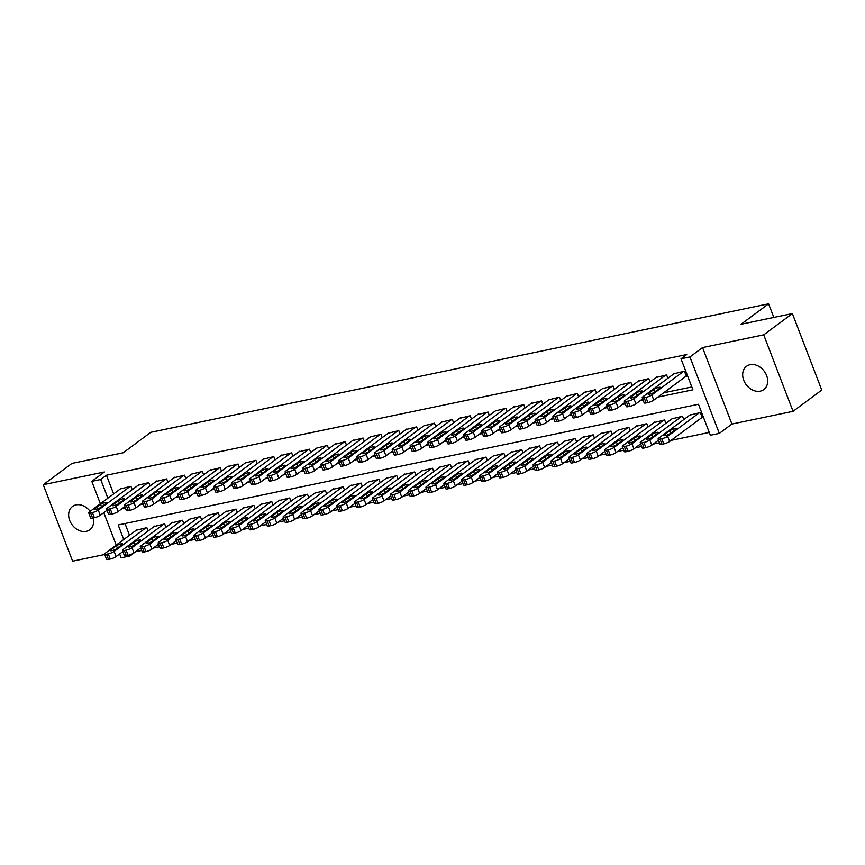 <?xml version="1.0" encoding="UTF-8"?>
<svg xmlns="http://www.w3.org/2000/svg" width="865" height="865" viewBox="0 0 865 865"><rect width="100%" height="100%" fill="white"/><g stroke="black" fill="none" stroke-linecap="round" stroke-linejoin="round"><path stroke-width="1.3" d="M90.133 511.356A14.5 11.256 -126.6 0 0 76.066 504.879A14.5 11.256 -126.6 0 0 72.498 506.468A14.5 11.256 -126.6 0 0 70.757 522.72A14.5 11.256 -126.6 0 0 86.219 531.337A14.5 11.256 -126.6 0 0 89.776 529.758A14.5 11.256 -126.6 0 0 93.247 517.93M760.249 391.153A14.5 11.256 -126.6 0 0 763.817 389.564A14.5 11.256 -126.6 0 0 765.568 373.312A14.5 11.256 -126.6 0 0 750.096 364.695A14.5 11.256 -126.6 0 0 746.538 366.273A14.5 11.256 -126.6 0 0 744.787 382.535A14.5 11.256 -126.6 0 0 760.249 391.153M135.751 551.556L130.064 555.957L121.132 557.817L119.662 553.968M773.829 317.444L768.596 303.82L150.802 432.316L123.273 452.752L71.936 463.424L43.25 484.703L72.606 561.18L104.687 554.497M768.596 303.82L741.056 324.256L792.394 313.573L821.75 390.05L793.064 411.329L763.709 334.852L702.553 347.579L689.935 356.942L719.291 433.408L710.36 435.268L698.466 404.269L118.17 524.958L123.749 539.522M702.553 347.579L731.909 424.045L793.064 411.329M731.909 424.045L719.291 433.408M135.805 551.708L141.698 550.475M153.31 548.064L159.56 546.767M171.162 544.355L177.412 543.047M189.013 540.636L195.263 539.338M206.876 536.927L213.125 535.619M224.727 533.208L230.977 531.91M242.578 529.499L248.839 528.201M260.441 525.779L266.69 524.482M278.292 522.071L284.542 520.773M296.154 518.351L302.404 517.054M314.006 514.643L320.255 513.345M331.857 510.923L338.107 509.626M349.72 507.214L355.969 505.917M367.571 503.506L373.821 502.197M385.422 499.786L391.672 498.489M403.285 496.078L409.534 494.769M421.136 492.358L427.386 491.061M438.988 488.649L445.237 487.341M456.85 484.93L463.099 483.632M474.701 481.221L480.951 479.924M492.553 477.502L498.802 476.204M510.415 473.793L516.664 472.495M528.266 470.073L534.516 468.776M546.129 466.365L552.378 465.067M563.98 462.645L570.23 461.348M581.831 458.937L588.081 457.639M599.694 455.228L605.943 453.92M617.545 451.508L623.795 450.211M635.397 447.8L641.646 446.491M653.259 444.08L659.508 442.783M671.11 440.371L709.278 432.435M792.394 313.573L763.709 334.852M132.226 489.655L130.95 486.314L120.376 488.92M150.088 485.946L148.802 482.605L138.227 485.2M167.94 482.227L166.653 478.896L156.089 481.491M185.791 478.518L184.515 475.177L173.941 477.772M203.653 474.799L202.367 471.468L191.803 474.063M221.505 471.09L220.229 467.749L209.654 470.355M239.356 467.37L238.08 464.04L227.506 466.635M257.219 463.662L255.932 460.321L245.368 462.926M275.07 459.953L273.794 456.612L263.219 459.207M292.921 456.233L291.646 452.892L281.071 455.498M310.784 452.525L309.497 449.184L298.933 451.779M328.635 448.805L327.359 445.464L316.785 448.07M346.497 445.097L345.211 441.756L334.636 444.351M364.349 441.377L363.062 438.036L352.498 440.642M382.2 437.668L380.924 434.327L370.35 436.922M400.062 433.949L398.776 430.619L388.201 433.214M417.914 430.24L416.627 426.899L406.063 429.494M435.765 426.521L434.489 423.19L423.915 425.785M453.628 422.812L452.341 419.471L441.777 422.077M471.479 419.103L470.203 415.762L459.629 418.357M489.331 415.384L488.055 412.043L477.48 414.649M507.193 411.675L505.906 408.334L495.342 410.929M525.044 407.956L523.768 404.615L513.194 407.22M542.896 404.247L541.62 400.906L531.045 403.501M560.758 400.527L559.471 397.186L548.907 399.792M578.609 396.819L577.333 393.478L566.759 396.073M596.472 393.099L595.185 389.769L584.61 392.364M614.323 389.391L613.036 386.05L602.473 388.644M632.174 385.671L630.899 382.341L620.324 384.936M650.037 381.962L648.75 378.621L638.175 381.227M667.888 378.243L666.601 374.913L656.038 377.508M701.418 417.882L702.315 417.698L700.326 412.529L689.762 415.135M124.992 523.541L129.49 535.262M683.75 419.579L682.474 416.249L671.9 418.844M665.899 423.299L664.623 419.957L654.048 422.553M648.047 427.007L646.76 423.677L636.197 426.272M630.185 430.727L628.909 427.386L618.334 429.981M612.334 434.435L611.058 431.094L600.483 433.7M594.482 438.155L593.195 434.814L582.632 437.409M576.62 441.864L575.344 438.523L564.769 441.128M558.768 445.583L557.482 442.242L546.918 444.837M540.917 449.292L539.63 445.951L529.056 448.557M523.055 453.011L521.779 449.67L511.204 452.265M505.203 456.72L503.917 453.379L493.353 455.985M487.352 460.429L486.065 457.098L475.49 459.693M469.49 464.148L468.214 460.807L457.639 463.413M451.638 467.857L450.351 464.527L439.788 467.122M433.776 471.576L432.5 468.235L421.925 470.83M415.924 475.285L414.649 471.955L404.074 474.55M398.073 479.005L396.786 475.664L386.223 478.259M380.211 482.713L378.935 479.372L368.36 481.978M362.359 486.433L361.083 483.092L350.509 485.687M344.508 490.141L343.221 486.8L332.657 489.406M326.646 493.861L325.37 490.52L314.795 493.115M308.794 497.57L307.507 494.229L296.944 496.834M290.943 501.289L289.656 497.948L279.081 500.543M273.081 504.998L271.805 501.657L261.23 504.263M255.229 508.707L253.942 505.376L243.379 507.971M237.378 512.426L236.091 509.085L225.516 511.691M219.515 516.135L218.24 512.804L207.665 515.399M201.664 519.854L200.377 516.513L189.813 519.108M183.812 523.563L182.526 520.233L171.951 522.828M165.95 527.282L164.674 523.941L154.1 526.536M148.099 530.991L146.812 527.65L136.248 530.256M657.865 397.089L692.908 389.801L681.004 358.791L686.745 354.542L106.449 475.231L113.629 493.926M663.606 392.829L691.816 386.958M685.556 376.545L686.442 376.361L684.464 371.193L673.889 373.799M100.383 503.754L91.787 481.351L104.406 471.987L43.25 484.703M91.787 481.351L100.708 479.491L107.887 498.186M106.449 475.231L100.708 479.491M681.004 358.791L689.935 356.942M116.245 545.091L103.789 512.631M129.663 554.898L130.064 555.957M122.214 508.49L125.339 507.842M140.065 504.782L143.19 504.133M157.917 501.073L161.052 500.413M175.779 497.353L178.904 496.705M193.63 493.645L196.755 492.985M211.482 489.925L214.617 489.276M229.344 486.217L232.469 485.568M247.195 482.497L250.32 481.848M265.047 478.788L268.182 478.14M282.909 475.069L286.034 474.42M300.761 471.36L303.885 470.711M318.612 467.641L321.748 466.992M336.474 463.932L339.599 463.283M354.326 460.223L357.45 459.564M372.188 456.504L375.313 455.855M390.039 452.795L393.164 452.136M407.891 449.076L411.026 448.427M425.753 445.367L428.878 444.718M443.604 441.647L446.729 440.999M461.456 437.939L464.592 437.29M479.318 434.219L482.443 433.57M497.17 430.511L500.294 429.862M515.021 426.791L518.157 426.142M532.883 423.082L536.008 422.434M550.735 419.363L553.86 418.714M568.586 415.654L571.722 415.005M586.448 411.945L589.573 411.286M604.3 408.226L607.425 407.577M622.151 404.517L625.287 403.858M640.014 400.798L643.138 400.149M683.566 371.377L651.788 394.959A4.53 0.962 -21 0 1 645.917 397.403L644.133 397.77A4.53 0.962 -21 0 1 642.198 397.695A4.53 0.962 -21 0 1 642.857 396.819L674.646 373.237M642.198 397.695L644.187 402.863A4.53 0.962 159 0 0 646.123 402.939L647.907 402.571A4.53 0.962 159 0 0 653.767 400.127L686.302 375.994M654.308 392.234A3.622 0.768 159 0 1 650.631 393.921A3.622 0.768 159 0 1 648.069 394.126A3.622 0.768 159 0 1 648.599 393.413L654.102 389.337A3.622 0.768 159 0 1 657.778 387.639A3.622 0.768 159 0 1 660.341 387.433A3.622 0.768 159 0 1 659.822 388.147L654.308 392.234M699.439 412.713L667.65 436.295A4.53 0.962 -21 0 1 661.79 438.739L660.006 439.106A4.53 0.962 -21 0 1 658.07 439.031A4.53 0.962 -21 0 1 658.73 438.155L690.508 414.573M702.175 417.33L669.64 441.464A4.53 0.962 159 0 1 663.769 443.907L661.985 444.275A4.53 0.962 159 0 1 660.049 444.199L658.07 439.031M670.18 433.56L675.684 429.483A3.622 0.768 -21 0 0 676.214 428.77A3.622 0.768 -21 0 0 673.651 428.975A3.622 0.768 -21 0 0 669.975 430.673L664.461 434.749A3.622 0.768 -21 0 0 663.931 435.463A3.622 0.768 -21 0 0 666.493 435.257A3.622 0.768 -21 0 0 670.18 433.56M665.715 375.096L633.926 398.668A4.53 0.962 -21 0 1 628.066 401.122L626.282 401.49A4.53 0.962 -21 0 1 624.346 401.414A4.53 0.962 -21 0 1 625.006 400.527L656.784 376.956M624.346 401.414L626.325 406.582A4.53 0.962 159 0 0 628.26 406.658L630.044 406.28A4.53 0.962 159 0 0 635.916 403.836L642.641 398.851M636.456 395.943A3.622 0.768 159 0 1 632.769 397.641A3.622 0.768 159 0 1 630.217 397.835A3.622 0.768 159 0 1 630.736 397.132L636.251 393.045A3.622 0.768 159 0 1 639.927 391.348A3.622 0.768 159 0 1 642.49 391.153A3.622 0.768 159 0 1 641.96 391.856L636.456 395.943M647.863 378.805L616.075 402.387A4.53 0.962 -21 0 1 610.214 404.831L608.419 405.198A4.53 0.962 -21 0 1 606.484 405.123A4.53 0.962 -21 0 1 607.144 404.247L638.932 380.665M606.484 405.123L608.473 410.291A4.53 0.962 159 0 0 610.409 410.367L612.193 409.999A4.53 0.962 159 0 0 618.053 407.556L624.79 402.56M618.594 399.652A3.622 0.768 159 0 1 614.918 401.349A3.622 0.768 159 0 1 612.355 401.555A3.622 0.768 159 0 1 612.885 400.841L618.389 396.754A3.622 0.768 159 0 1 622.076 395.067A3.622 0.768 159 0 1 624.638 394.862A3.622 0.768 159 0 1 624.108 395.575L618.594 399.652M630.001 382.525L598.223 406.096A4.53 0.962 -21 0 1 592.352 408.55L590.568 408.918A4.53 0.962 -21 0 1 588.633 408.842A4.53 0.962 -21 0 1 589.292 407.956L621.07 384.384M588.633 408.842L590.611 414A4.53 0.962 159 0 0 592.547 414.086L594.341 413.708A4.53 0.962 159 0 0 600.202 411.264L606.927 406.28M600.743 403.371A3.622 0.768 159 0 1 597.066 405.069A3.622 0.768 159 0 1 594.504 405.263A3.622 0.768 159 0 1 595.034 404.561L600.537 400.473A3.622 0.768 159 0 1 604.213 398.776A3.622 0.768 159 0 1 606.776 398.581A3.622 0.768 159 0 1 606.246 399.284L600.743 403.371M612.15 386.233L580.361 409.815A4.53 0.962 -21 0 1 574.501 412.259L572.716 412.627A4.53 0.962 -21 0 1 570.781 412.551A4.53 0.962 -21 0 1 571.441 411.675L603.219 388.093M570.781 412.551L572.76 417.719A4.53 0.962 159 0 0 574.695 417.795L576.479 417.427A4.53 0.962 159 0 0 582.35 414.984L589.076 409.988M582.891 407.08A3.622 0.768 159 0 1 579.204 408.777A3.622 0.768 159 0 1 576.652 408.972A3.622 0.768 159 0 1 577.171 408.269L582.686 404.182A3.622 0.768 159 0 1 586.362 402.495A3.622 0.768 159 0 1 588.924 402.29A3.622 0.768 159 0 1 588.395 402.993L582.891 407.08M681.577 416.433L649.799 440.004A4.53 0.962 -21 0 1 643.928 442.458L642.144 442.826A4.53 0.962 -21 0 1 640.208 442.75A4.53 0.962 -21 0 1 640.868 441.864L672.656 418.292M658.503 440.188L651.778 445.172A4.53 0.962 159 0 1 645.917 447.616L644.133 447.994A4.53 0.962 159 0 1 642.198 447.919L640.208 442.75M652.318 437.279L657.832 433.192A3.622 0.768 -21 0 0 658.351 432.489A3.622 0.768 -21 0 0 655.8 432.684A3.622 0.768 -21 0 0 652.113 434.381L646.609 438.469A3.622 0.768 -21 0 0 646.079 439.171A3.622 0.768 -21 0 0 648.642 438.977A3.622 0.768 -21 0 0 652.318 437.279M663.725 420.141L631.947 443.723A4.53 0.962 -21 0 1 626.076 446.167L624.292 446.535A4.53 0.962 -21 0 1 622.357 446.459A4.53 0.962 -21 0 1 623.016 445.583L654.794 422.001M640.651 443.896L633.926 448.892A4.53 0.962 159 0 1 628.055 451.335L626.271 451.703A4.53 0.962 159 0 1 624.335 451.627L622.357 446.459M634.467 440.988L639.97 436.911A3.622 0.768 -21 0 0 640.5 436.198A3.622 0.768 -21 0 0 637.938 436.403A3.622 0.768 -21 0 0 634.261 438.09L628.758 442.177A3.622 0.768 -21 0 0 628.228 442.891A3.622 0.768 -21 0 0 630.79 442.685A3.622 0.768 -21 0 0 634.467 440.988M645.874 423.861L614.085 447.432A4.53 0.962 -21 0 1 608.225 449.876L606.441 450.254A4.53 0.962 -21 0 1 604.505 450.178A4.53 0.962 -21 0 1 605.165 449.292L636.943 425.71M622.8 447.616L616.075 452.6A4.53 0.962 159 0 1 610.203 455.044L608.419 455.423A4.53 0.962 159 0 1 606.484 455.336L604.505 450.178M616.615 444.707L622.119 440.62A3.622 0.768 -21 0 0 622.649 439.917A3.622 0.768 -21 0 0 620.086 440.112A3.622 0.768 -21 0 0 616.41 441.81L610.895 445.897A3.622 0.768 -21 0 0 610.366 446.6A3.622 0.768 -21 0 0 612.928 446.394A3.622 0.768 -21 0 0 616.615 444.707M628.012 427.57L596.234 451.152A4.53 0.962 -21 0 1 590.363 453.595L588.578 453.963A4.53 0.962 -21 0 1 586.643 453.887A4.53 0.962 -21 0 1 587.303 453.011L619.091 429.429M604.938 451.325L598.212 456.32A4.53 0.962 159 0 1 592.352 458.764L590.568 459.131A4.53 0.962 159 0 1 588.633 459.055L586.643 453.887M598.753 448.416L604.267 444.329A3.622 0.768 -21 0 0 604.786 443.626A3.622 0.768 -21 0 0 602.235 443.832A3.622 0.768 -21 0 0 598.548 445.518L593.044 449.605A3.622 0.768 -21 0 0 592.514 450.308A3.622 0.768 -21 0 0 595.077 450.114A3.622 0.768 -21 0 0 598.753 448.416M594.287 389.953L562.51 413.524A4.53 0.962 -21 0 1 556.638 415.968L554.854 416.346A4.53 0.962 -21 0 1 552.919 416.27A4.53 0.962 -21 0 1 553.578 415.384L585.367 391.802M552.919 416.27L554.908 421.428A4.53 0.962 159 0 0 556.844 421.514L558.628 421.136A4.53 0.962 159 0 0 564.488 418.692L571.224 413.708M565.029 410.799A3.622 0.768 159 0 1 561.353 412.486A3.622 0.768 159 0 1 558.79 412.692A3.622 0.768 159 0 1 559.32 411.989L564.823 407.902A3.622 0.768 159 0 1 568.51 406.204A3.622 0.768 159 0 1 571.073 406.009A3.622 0.768 159 0 1 570.543 406.712L565.029 410.799M610.16 431.289L578.371 454.86A4.53 0.962 -21 0 1 572.511 457.304L570.727 457.682A4.53 0.962 -21 0 1 568.792 457.596A4.53 0.962 -21 0 1 569.451 456.72L601.229 433.138M587.086 455.044L580.361 460.029A4.53 0.962 159 0 1 574.49 462.472L572.706 462.851A4.53 0.962 159 0 1 570.77 462.764L568.792 457.596M580.902 452.136L586.405 448.048A3.622 0.768 -21 0 0 586.935 447.346A3.622 0.768 -21 0 0 584.372 447.54A3.622 0.768 -21 0 0 580.696 449.238L575.182 453.325A3.622 0.768 -21 0 0 574.663 454.028A3.622 0.768 -21 0 0 577.225 453.822A3.622 0.768 -21 0 0 580.902 452.136M576.436 393.661L544.658 417.244A4.53 0.962 -21 0 1 538.787 419.687L537.003 420.055A4.53 0.962 -21 0 1 535.067 419.979A4.53 0.962 -21 0 1 535.727 419.093L567.505 395.521M535.067 419.979L537.046 425.147A4.53 0.962 159 0 0 538.982 425.223L540.776 424.856A4.53 0.962 159 0 0 546.637 422.412L553.362 417.417M547.177 414.508A3.622 0.768 159 0 1 543.501 416.206A3.622 0.768 159 0 1 540.939 416.4A3.622 0.768 159 0 1 541.468 415.697L546.972 411.61A3.622 0.768 159 0 1 550.648 409.924A3.622 0.768 159 0 1 553.211 409.718A3.622 0.768 159 0 1 552.681 410.421L547.177 414.508M592.309 434.998L560.52 458.58A4.53 0.962 -21 0 1 554.66 461.023L552.865 461.391A4.53 0.962 -21 0 1 550.929 461.315A4.53 0.962 -21 0 1 551.589 460.429L583.378 436.857M569.235 458.753L562.51 463.748A4.53 0.962 159 0 1 556.638 466.192L554.854 466.559A4.53 0.962 159 0 1 552.919 466.484L550.929 461.315M563.05 455.844L568.554 451.757A3.622 0.768 -21 0 0 569.084 451.054A3.622 0.768 -21 0 0 566.521 451.26A3.622 0.768 -21 0 0 562.834 452.946L557.33 457.034A3.622 0.768 -21 0 0 556.801 457.736A3.622 0.768 -21 0 0 559.363 457.542A3.622 0.768 -21 0 0 563.05 455.844M558.585 397.381L526.796 420.952A4.53 0.962 -21 0 1 520.935 423.396L519.151 423.774A4.53 0.962 -21 0 1 517.216 423.688A4.53 0.962 -21 0 1 517.875 422.812L549.653 399.23M517.216 423.688L519.195 428.856A4.53 0.962 159 0 0 521.13 428.943L522.914 428.564A4.53 0.962 159 0 0 528.785 426.121L535.511 421.136M529.326 418.228A3.622 0.768 159 0 1 525.639 419.914A3.622 0.768 159 0 1 523.076 420.12A3.622 0.768 159 0 1 523.606 419.417L529.12 415.33A3.622 0.768 159 0 1 532.797 413.632A3.622 0.768 159 0 1 535.359 413.438A3.622 0.768 159 0 1 534.83 414.14L529.326 418.228M574.447 438.717L542.669 462.288A4.53 0.962 -21 0 1 536.797 464.732L535.013 465.111A4.53 0.962 -21 0 1 533.078 465.024A4.53 0.962 -21 0 1 533.737 464.148L565.526 440.566M551.373 462.472L544.647 467.457A4.53 0.962 159 0 1 538.787 469.9L537.003 470.279A4.53 0.962 159 0 1 535.067 470.192L533.078 465.024M545.188 459.564L550.702 455.477A3.622 0.768 -21 0 0 551.221 454.774A3.622 0.768 -21 0 0 548.659 454.968A3.622 0.768 -21 0 0 544.982 456.666L539.479 460.753A3.622 0.768 -21 0 0 538.949 461.456A3.622 0.768 -21 0 0 541.512 461.25A3.622 0.768 -21 0 0 545.188 459.564M540.722 401.09L508.944 424.672A4.53 0.962 -21 0 1 503.073 427.115L501.289 427.483A4.53 0.962 -21 0 1 499.354 427.407A4.53 0.962 -21 0 1 500.013 426.521L531.802 402.949M499.354 427.407L501.343 432.576A4.53 0.962 159 0 0 503.279 432.651L505.063 432.284A4.53 0.962 159 0 0 510.923 429.84L517.659 424.845M511.464 421.936A3.622 0.768 159 0 1 507.787 423.634A3.622 0.768 159 0 1 505.225 423.828A3.622 0.768 159 0 1 505.755 423.126L511.258 419.038A3.622 0.768 159 0 1 514.945 417.352A3.622 0.768 159 0 1 517.497 417.146A3.622 0.768 159 0 1 516.978 417.849L511.464 421.936M556.595 442.426L524.806 466.008A4.53 0.962 -21 0 1 518.946 468.452L517.162 468.819A4.53 0.962 -21 0 1 515.226 468.743A4.53 0.962 -21 0 1 515.886 467.857L547.664 444.286M533.521 466.181L526.796 471.176A4.53 0.962 159 0 1 520.925 473.62L519.141 473.988A4.53 0.962 159 0 1 517.205 473.912L515.226 468.743M527.336 463.272L532.84 459.185A3.622 0.768 -21 0 0 533.37 458.482A3.622 0.768 -21 0 0 530.807 458.688A3.622 0.768 -21 0 0 527.131 460.375L521.617 464.462A3.622 0.768 -21 0 0 521.098 465.165A3.622 0.768 -21 0 0 523.649 464.97A3.622 0.768 -21 0 0 527.336 463.272M522.871 404.809L491.093 428.38A4.53 0.962 -21 0 1 485.222 430.824L483.438 431.203A4.53 0.962 -21 0 1 481.502 431.116A4.53 0.962 -21 0 1 482.162 430.24L513.94 406.658M481.502 431.116L483.481 436.284A4.53 0.962 159 0 0 485.416 436.36L487.211 435.992A4.53 0.962 159 0 0 493.072 433.549L499.797 428.553M493.612 425.656A3.622 0.768 159 0 1 489.936 427.342A3.622 0.768 159 0 1 487.373 427.548A3.622 0.768 159 0 1 487.903 426.845L493.407 422.758A3.622 0.768 159 0 1 497.083 421.06A3.622 0.768 159 0 1 499.646 420.866A3.622 0.768 159 0 1 499.116 421.569L493.612 425.656M538.744 446.135L506.955 469.717A4.53 0.962 -21 0 1 501.095 472.16L499.3 472.539A4.53 0.962 -21 0 1 497.364 472.452A4.53 0.962 -21 0 1 498.024 471.576L529.812 447.994M515.67 469.89L508.944 474.885A4.53 0.962 159 0 1 503.073 477.329L501.289 477.696A4.53 0.962 159 0 1 499.354 477.621L497.364 472.452M509.474 466.992L514.989 462.905A3.622 0.768 -21 0 0 515.518 462.202A3.622 0.768 -21 0 0 512.956 462.397A3.622 0.768 -21 0 0 509.269 464.094L503.765 468.181A3.622 0.768 -21 0 0 503.235 468.884A3.622 0.768 -21 0 0 505.798 468.679A3.622 0.768 -21 0 0 509.474 466.992M505.019 408.518L473.231 432.1A4.53 0.962 -21 0 1 467.37 434.544L465.586 434.911A4.53 0.962 -21 0 1 463.651 434.836A4.53 0.962 -21 0 1 464.31 433.949L496.088 410.378M463.651 434.836L465.63 440.004A4.53 0.962 159 0 0 467.565 440.08L469.349 439.712A4.53 0.962 159 0 0 475.22 437.257L481.946 432.273M475.761 429.364A3.622 0.768 159 0 1 472.074 431.062A3.622 0.768 159 0 1 469.511 431.257A3.622 0.768 159 0 1 470.041 430.554L475.555 426.467A3.622 0.768 159 0 1 479.232 424.78A3.622 0.768 159 0 1 481.794 424.574A3.622 0.768 159 0 1 481.264 425.277L475.761 429.364M520.881 449.854L489.103 473.436A4.53 0.962 -21 0 1 483.232 475.88L481.448 476.247A4.53 0.962 -21 0 1 479.513 476.172A4.53 0.962 -21 0 1 480.172 475.285L511.95 451.714M497.808 473.609L491.082 478.594A4.53 0.962 159 0 1 485.222 481.048L483.438 481.416A4.53 0.962 159 0 1 481.491 481.34L479.513 476.172M491.623 470.701L497.126 466.613A3.622 0.768 -21 0 0 497.656 465.911A3.622 0.768 -21 0 0 495.094 466.105A3.622 0.768 -21 0 0 491.417 467.803L485.914 471.89A3.622 0.768 -21 0 0 485.384 472.593A3.622 0.768 -21 0 0 487.947 472.398A3.622 0.768 -21 0 0 491.623 470.701M487.157 412.227L455.379 435.809A4.53 0.962 -21 0 1 449.508 438.252L447.724 438.631A4.53 0.962 -21 0 1 445.789 438.544A4.53 0.962 -21 0 1 446.448 437.668L478.237 414.086M445.789 438.544L447.778 443.713A4.53 0.962 159 0 0 449.714 443.788L451.498 443.421A4.53 0.962 159 0 0 457.358 440.977L464.083 435.982M457.899 433.084A3.622 0.768 159 0 1 454.222 434.771A3.622 0.768 159 0 1 451.66 434.976A3.622 0.768 159 0 1 452.19 434.262L457.693 430.186A3.622 0.768 159 0 1 461.38 428.489A3.622 0.768 159 0 1 463.932 428.283A3.622 0.768 159 0 1 463.413 428.997L457.899 433.084M503.03 453.563L471.241 477.145A4.53 0.962 -21 0 1 465.381 479.588L463.597 479.956A4.53 0.962 -21 0 1 461.661 479.88A4.53 0.962 -21 0 1 462.321 479.005L494.099 455.423M479.956 477.318L473.231 482.313A4.53 0.962 159 0 1 467.36 484.757L465.575 485.124A4.53 0.962 159 0 1 463.64 485.049L461.661 479.88M473.771 474.42L479.275 470.333A3.622 0.768 -21 0 0 479.805 469.619A3.622 0.768 -21 0 0 477.242 469.825A3.622 0.768 -21 0 0 473.566 471.522L468.052 475.599A3.622 0.768 -21 0 0 467.532 476.312A3.622 0.768 -21 0 0 470.084 476.107A3.622 0.768 -21 0 0 473.771 474.42M469.306 415.946L437.528 439.528A4.53 0.962 -21 0 1 431.657 441.972L429.873 442.339A4.53 0.962 -21 0 1 427.937 442.264A4.53 0.962 -21 0 1 428.597 441.377L460.375 417.806M427.937 442.264L429.916 447.432A4.53 0.962 159 0 0 431.851 447.508L433.635 447.14A4.53 0.962 159 0 0 439.507 444.686L446.232 439.701M440.047 436.793A3.622 0.768 159 0 1 436.371 438.49A3.622 0.768 159 0 1 433.808 438.685A3.622 0.768 159 0 1 434.327 437.982L439.842 433.895A3.622 0.768 159 0 1 443.518 432.197A3.622 0.768 159 0 1 446.081 432.003A3.622 0.768 159 0 1 445.551 432.705L440.047 436.793M485.168 457.282L453.39 480.854A4.53 0.962 -21 0 1 447.519 483.308L445.735 483.676A4.53 0.962 -21 0 1 443.799 483.6A4.53 0.962 -21 0 1 444.459 482.713L476.247 459.142M462.105 481.037L455.368 486.022A4.53 0.962 159 0 1 449.508 488.466L447.724 488.844A4.53 0.962 159 0 1 445.789 488.768L443.799 483.6M455.909 478.129L461.423 474.042A3.622 0.768 -21 0 0 461.953 473.339A3.622 0.768 -21 0 0 459.391 473.533A3.622 0.768 -21 0 0 455.704 475.231L450.2 479.318A3.622 0.768 -21 0 0 449.67 480.021A3.622 0.768 -21 0 0 452.233 479.826A3.622 0.768 -21 0 0 455.909 478.129M451.454 419.655L419.666 443.237A4.53 0.962 -21 0 1 413.805 445.68L412.021 446.048A4.53 0.962 -21 0 1 410.075 445.972A4.53 0.962 -21 0 1 410.734 445.097L442.523 421.514M410.075 445.972L412.064 451.141A4.53 0.962 159 0 0 414 451.216L415.784 450.849A4.53 0.962 159 0 0 421.655 448.405L428.38 443.41M422.196 440.501A3.622 0.768 159 0 1 418.509 442.199A3.622 0.768 159 0 1 415.946 442.404A3.622 0.768 159 0 1 416.476 441.691L421.979 437.614A3.622 0.768 159 0 1 425.667 435.917A3.622 0.768 159 0 1 428.229 435.711A3.622 0.768 159 0 1 427.699 436.425L422.196 440.501M467.316 460.991L435.538 484.573A4.53 0.962 -21 0 1 429.667 487.017L427.883 487.384A4.53 0.962 -21 0 1 425.948 487.309A4.53 0.962 -21 0 1 426.607 486.433L458.385 462.851M444.242 484.746L437.517 489.741A4.53 0.962 159 0 1 431.657 492.185L429.862 492.553A4.53 0.962 159 0 1 427.926 492.477L425.948 487.309M438.058 481.837L443.561 477.761A3.622 0.768 -21 0 0 444.091 477.048A3.622 0.768 -21 0 0 441.528 477.253A3.622 0.768 -21 0 0 437.852 478.94L432.349 483.027A3.622 0.768 -21 0 0 431.819 483.74A3.622 0.768 -21 0 0 434.381 483.535A3.622 0.768 -21 0 0 438.058 481.837M433.592 423.374L401.814 446.946A4.53 0.962 -21 0 1 395.943 449.4L394.159 449.768A4.53 0.962 -21 0 1 392.223 449.692A4.53 0.962 -21 0 1 392.883 448.805L424.672 425.234M392.223 449.692L394.213 454.86A4.53 0.962 159 0 0 396.148 454.936L397.932 454.558A4.53 0.962 159 0 0 403.793 452.114L410.518 447.129M404.333 444.221A3.622 0.768 159 0 1 400.657 445.918A3.622 0.768 159 0 1 398.095 446.113A3.622 0.768 159 0 1 398.624 445.41L404.128 441.323A3.622 0.768 159 0 1 407.804 439.625A3.622 0.768 159 0 1 410.367 439.431A3.622 0.768 159 0 1 409.848 440.134L404.333 444.221M449.465 464.71L417.676 488.282A4.53 0.962 -21 0 1 411.816 490.736L410.032 491.104A4.53 0.962 -21 0 1 408.096 491.028A4.53 0.962 -21 0 1 408.756 490.141L440.534 466.57M426.391 488.466L419.666 493.45A4.53 0.962 159 0 1 413.794 495.894L412.01 496.272A4.53 0.962 159 0 1 410.075 496.196L408.096 491.028M420.206 485.557L425.71 481.47A3.622 0.768 -21 0 0 426.24 480.767A3.622 0.768 -21 0 0 423.677 480.962A3.622 0.768 -21 0 0 420.001 482.659L414.486 486.746A3.622 0.768 -21 0 0 413.957 487.449A3.622 0.768 -21 0 0 416.519 487.255A3.622 0.768 -21 0 0 420.206 485.557M415.741 427.083L383.952 450.665A4.53 0.962 -21 0 1 378.091 453.109L376.307 453.476A4.53 0.962 -21 0 1 374.372 453.401A4.53 0.962 -21 0 1 375.032 452.525L406.81 428.943M374.372 453.401L376.351 458.569A4.53 0.962 159 0 0 378.286 458.645L380.07 458.277A4.53 0.962 159 0 0 385.941 455.833L392.667 450.838M386.482 447.929A3.622 0.768 159 0 1 382.806 449.627A3.622 0.768 159 0 1 380.243 449.832A3.622 0.768 159 0 1 380.762 449.119L386.277 445.032A3.622 0.768 159 0 1 389.953 443.345A3.622 0.768 159 0 1 392.515 443.139A3.622 0.768 159 0 1 391.986 443.853L386.482 447.929M431.603 468.419L399.825 492.001A4.53 0.962 -21 0 1 393.953 494.445L392.169 494.812A4.53 0.962 -21 0 1 390.234 494.737A4.53 0.962 -21 0 1 390.894 493.861L422.682 470.279M408.539 492.174L401.803 497.17A4.53 0.962 159 0 1 395.943 499.613L394.159 499.981A4.53 0.962 159 0 1 392.223 499.905L390.234 494.737M402.344 489.266L407.858 485.189A3.622 0.768 -21 0 0 408.388 484.476A3.622 0.768 -21 0 0 405.826 484.681A3.622 0.768 -21 0 0 402.139 486.368L396.635 490.455A3.622 0.768 -21 0 0 396.105 491.158A3.622 0.768 -21 0 0 398.668 490.963A3.622 0.768 -21 0 0 402.344 489.266M397.889 430.802L366.1 454.374A4.53 0.962 -21 0 1 360.24 456.817L358.445 457.196A4.53 0.962 -21 0 1 356.51 457.12A4.53 0.962 -21 0 1 357.169 456.233L388.958 432.651M356.51 457.12L358.499 462.278A4.53 0.962 159 0 0 360.435 462.364L362.219 461.986A4.53 0.962 159 0 0 368.09 459.542L374.815 454.558M368.62 451.649A3.622 0.768 159 0 1 364.943 453.346A3.622 0.768 159 0 1 362.381 453.541A3.622 0.768 159 0 1 362.911 452.838L368.414 448.751A3.622 0.768 159 0 1 372.101 447.054A3.622 0.768 159 0 1 374.664 446.859A3.622 0.768 159 0 1 374.134 447.562L368.62 451.649M413.751 472.139L381.973 495.71A4.53 0.962 -21 0 1 376.102 498.154L374.318 498.532A4.53 0.962 -21 0 1 372.382 498.456A4.53 0.962 -21 0 1 373.042 497.57L404.82 473.988M390.677 495.894L383.952 500.878A4.53 0.962 159 0 1 378.091 503.322L376.297 503.7A4.53 0.962 159 0 1 374.361 503.614L372.382 498.456M384.493 492.985L389.996 488.898A3.622 0.768 -21 0 0 390.526 488.195A3.622 0.768 -21 0 0 387.963 488.39A3.622 0.768 -21 0 0 384.287 490.087L378.784 494.175A3.622 0.768 -21 0 0 378.254 494.877A3.622 0.768 -21 0 0 380.816 494.672A3.622 0.768 -21 0 0 384.493 492.985M380.027 434.511L348.249 458.093A4.53 0.962 -21 0 1 342.378 460.537L340.594 460.904A4.53 0.962 -21 0 1 338.658 460.829A4.53 0.962 -21 0 1 339.318 459.953L371.096 436.371M338.658 460.829L340.637 465.997A4.53 0.962 159 0 0 342.583 466.073L344.367 465.705A4.53 0.962 159 0 0 350.228 463.262L356.953 458.266M350.768 455.358A3.622 0.768 159 0 1 347.092 457.055A3.622 0.768 159 0 1 344.529 457.25A3.622 0.768 159 0 1 345.059 456.547L350.563 452.46A3.622 0.768 159 0 1 354.239 450.773A3.622 0.768 159 0 1 356.802 450.568A3.622 0.768 159 0 1 356.272 451.271L350.768 455.358M395.9 475.847L364.111 499.429A4.53 0.962 -21 0 1 358.251 501.873L356.466 502.241A4.53 0.962 -21 0 1 354.531 502.165A4.53 0.962 -21 0 1 355.191 501.289L386.969 477.707M372.826 499.602L366.1 504.598A4.53 0.962 159 0 1 360.229 507.041L358.445 507.409A4.53 0.962 159 0 1 356.51 507.333L354.531 502.165M366.641 496.694L372.145 492.607A3.622 0.768 -21 0 0 372.674 491.904A3.622 0.768 -21 0 0 370.112 492.109A3.622 0.768 -21 0 0 366.436 493.796L360.921 497.883A3.622 0.768 -21 0 0 360.391 498.586A3.622 0.768 -21 0 0 362.954 498.391A3.622 0.768 -21 0 0 366.641 496.694M362.175 438.231L330.387 461.802A4.53 0.962 -21 0 1 324.526 464.246L322.742 464.624A4.53 0.962 -21 0 1 320.807 464.548A4.53 0.962 -21 0 1 321.466 463.662L353.244 440.08M320.807 464.548L322.786 469.706A4.53 0.962 159 0 0 324.721 469.792L326.505 469.414A4.53 0.962 159 0 0 332.376 466.97L339.102 461.986M332.917 459.077A3.622 0.768 159 0 1 329.23 460.764A3.622 0.768 159 0 1 326.678 460.969A3.622 0.768 159 0 1 327.197 460.267L332.711 456.179A3.622 0.768 159 0 1 336.388 454.482A3.622 0.768 159 0 1 338.95 454.287A3.622 0.768 159 0 1 338.42 454.99L332.917 459.077M378.037 479.567L346.26 503.138A4.53 0.962 -21 0 1 340.388 505.582L338.604 505.96A4.53 0.962 -21 0 1 336.669 505.874A4.53 0.962 -21 0 1 337.328 504.998L369.117 481.416M354.964 503.322L348.238 508.306A4.53 0.962 159 0 1 342.378 510.75L340.594 511.129A4.53 0.962 159 0 1 338.658 511.042L336.669 505.874M348.779 500.413L354.293 496.326A3.622 0.768 -21 0 0 354.812 495.623A3.622 0.768 -21 0 0 352.26 495.818A3.622 0.768 -21 0 0 348.573 497.516L343.07 501.603A3.622 0.768 -21 0 0 342.54 502.305A3.622 0.768 -21 0 0 345.103 502.1A3.622 0.768 -21 0 0 348.779 500.413M344.313 441.939L312.535 465.521A4.53 0.962 -21 0 1 306.675 467.965L304.88 468.333A4.53 0.962 -21 0 1 302.945 468.257A4.53 0.962 -21 0 1 303.604 467.37L335.393 443.799M302.945 468.257L304.934 473.425A4.53 0.962 159 0 0 306.87 473.501L308.654 473.133A4.53 0.962 159 0 0 314.514 470.69L321.25 465.694M315.055 462.786A3.622 0.768 159 0 1 311.378 464.483A3.622 0.768 159 0 1 308.816 464.678A3.622 0.768 159 0 1 309.346 463.975L314.849 459.888A3.622 0.768 159 0 1 318.536 458.201A3.622 0.768 159 0 1 321.099 457.996A3.622 0.768 159 0 1 320.569 458.699L315.055 462.786M360.186 483.276L328.408 506.858A4.53 0.962 -21 0 1 322.537 509.301L320.753 509.669A4.53 0.962 -21 0 1 318.817 509.593A4.53 0.962 -21 0 1 319.477 508.707L351.255 485.135M337.112 507.031L330.387 512.026A4.53 0.962 159 0 1 324.516 514.47L322.732 514.837A4.53 0.962 159 0 1 320.796 514.761L318.817 509.593M330.927 504.122L336.431 500.035A3.622 0.768 -21 0 0 336.961 499.332A3.622 0.768 -21 0 0 334.398 499.538A3.622 0.768 -21 0 0 330.722 501.224L325.208 505.311A3.622 0.768 -21 0 0 324.689 506.014A3.622 0.768 -21 0 0 327.251 505.82A3.622 0.768 -21 0 0 330.927 504.122M326.462 445.659L294.684 469.23A4.53 0.962 -21 0 1 288.813 471.674L287.029 472.052A4.53 0.962 -21 0 1 285.093 471.966A4.53 0.962 -21 0 1 285.753 471.09L317.531 447.508M285.093 471.966L287.072 477.134A4.53 0.962 159 0 0 289.007 477.221L290.802 476.842A4.53 0.962 159 0 0 296.663 474.398L303.388 469.414M297.203 466.505A3.622 0.768 159 0 1 293.527 468.192A3.622 0.768 159 0 1 290.964 468.397A3.622 0.768 159 0 1 291.494 467.695L296.998 463.608A3.622 0.768 159 0 1 300.674 461.91A3.622 0.768 159 0 1 303.237 461.715A3.622 0.768 159 0 1 302.707 462.418L297.203 466.505M342.335 486.995L310.546 510.566A4.53 0.962 -21 0 1 304.685 513.01L302.901 513.388A4.53 0.962 -21 0 1 300.955 513.302A4.53 0.962 -21 0 1 301.615 512.426L333.403 488.844M319.261 510.739L312.535 515.735A4.53 0.962 159 0 1 306.664 518.178L304.88 518.557A4.53 0.962 159 0 1 302.945 518.47L300.955 513.302M313.076 507.842L318.579 503.754A3.622 0.768 -21 0 0 319.109 503.052A3.622 0.768 -21 0 0 316.547 503.246A3.622 0.768 -21 0 0 312.86 504.944L307.356 509.031A3.622 0.768 -21 0 0 306.826 509.734A3.622 0.768 -21 0 0 309.389 509.528A3.622 0.768 -21 0 0 313.076 507.842M308.61 449.368L276.822 472.95A4.53 0.962 -21 0 1 270.961 475.393L269.177 475.761A4.53 0.962 -21 0 1 267.242 475.685A4.53 0.962 -21 0 1 267.901 474.799L299.679 451.227M267.242 475.685L269.22 480.854A4.53 0.962 159 0 0 271.156 480.929L272.94 480.562A4.53 0.962 159 0 0 278.811 478.118L285.536 473.123M279.352 470.214A3.622 0.768 159 0 1 275.665 471.912A3.622 0.768 159 0 1 273.102 472.106A3.622 0.768 159 0 1 273.632 471.403L279.146 467.316A3.622 0.768 159 0 1 282.823 465.63A3.622 0.768 159 0 1 285.385 465.424A3.622 0.768 159 0 1 284.855 466.127L279.352 470.214M324.472 490.704L292.694 514.286A4.53 0.962 -21 0 1 286.823 516.729L285.039 517.097A4.53 0.962 -21 0 1 283.104 517.021A4.53 0.962 -21 0 1 283.763 516.135L315.552 492.563M301.398 514.459L294.673 519.443A4.53 0.962 159 0 1 288.813 521.898L287.029 522.265A4.53 0.962 159 0 1 285.093 522.19L283.104 517.021M295.214 511.55L300.728 507.463A3.622 0.768 -21 0 0 301.247 506.76A3.622 0.768 -21 0 0 298.685 506.966A3.622 0.768 -21 0 0 295.008 508.652L289.505 512.74A3.622 0.768 -21 0 0 288.975 513.442A3.622 0.768 -21 0 0 291.537 513.248A3.622 0.768 -21 0 0 295.214 511.55M290.748 453.087L258.97 476.658A4.53 0.962 -21 0 1 253.099 479.102L251.315 479.48A4.53 0.962 -21 0 1 249.38 479.394A4.53 0.962 -21 0 1 250.039 478.518L281.828 454.936M249.38 479.394L251.369 484.562A4.53 0.962 159 0 0 253.304 484.638L255.089 484.27A4.53 0.962 159 0 0 260.949 481.827L267.685 476.831M261.49 473.934A3.622 0.768 159 0 1 257.813 475.62A3.622 0.768 159 0 1 255.251 475.826A3.622 0.768 159 0 1 255.781 475.123L261.284 471.036A3.622 0.768 159 0 1 264.971 469.338A3.622 0.768 159 0 1 267.534 469.144A3.622 0.768 159 0 1 267.004 469.846L261.49 473.934M306.621 494.412L274.832 517.994A4.53 0.962 -21 0 1 268.972 520.438L267.188 520.817A4.53 0.962 -21 0 1 265.252 520.73A4.53 0.962 -21 0 1 265.912 519.854L297.69 496.272M283.547 518.167L276.822 523.163A4.53 0.962 159 0 1 270.95 525.606L269.166 525.974A4.53 0.962 159 0 1 267.231 525.898L265.252 520.73M277.362 515.27L282.866 511.183A3.622 0.768 -21 0 0 283.396 510.48A3.622 0.768 -21 0 0 280.833 510.674A3.622 0.768 -21 0 0 277.157 512.372L271.642 516.448A3.622 0.768 -21 0 0 271.123 517.162A3.622 0.768 -21 0 0 273.686 516.956A3.622 0.768 -21 0 0 277.362 515.27M272.897 456.796L241.119 480.378A4.53 0.962 -21 0 1 235.248 482.821L233.463 483.189A4.53 0.962 -21 0 1 231.528 483.113A4.53 0.962 -21 0 1 232.188 482.227L263.966 458.655M231.528 483.113L233.507 488.282A4.53 0.962 159 0 0 235.442 488.357L237.237 487.99A4.53 0.962 159 0 0 243.097 485.535L249.823 480.551M243.638 477.642A3.622 0.768 159 0 1 239.962 479.34A3.622 0.768 159 0 1 237.399 479.534A3.622 0.768 159 0 1 237.929 478.832L243.433 474.744A3.622 0.768 159 0 1 247.109 473.047A3.622 0.768 159 0 1 249.671 472.852A3.622 0.768 159 0 1 249.142 473.555L243.638 477.642M288.769 498.132L256.981 521.714A4.53 0.962 -21 0 1 251.12 524.158L249.325 524.525A4.53 0.962 -21 0 1 247.39 524.45A4.53 0.962 -21 0 1 248.05 523.563L279.838 499.992M265.696 521.887L258.97 526.871A4.53 0.962 159 0 1 253.099 529.326L251.315 529.694A4.53 0.962 159 0 1 249.38 529.618L247.39 524.45M259.5 518.978L265.014 514.891A3.622 0.768 -21 0 0 265.544 514.188A3.622 0.768 -21 0 0 262.982 514.383A3.622 0.768 -21 0 0 259.295 516.081L253.791 520.168A3.622 0.768 -21 0 0 253.261 520.871A3.622 0.768 -21 0 0 255.824 520.676A3.622 0.768 -21 0 0 259.5 518.978M255.045 460.504L223.256 484.086A4.53 0.962 -21 0 1 217.396 486.53L215.612 486.909A4.53 0.962 -21 0 1 213.677 486.822A4.53 0.962 -21 0 1 214.336 485.946L246.114 462.364M213.677 486.822L215.655 491.99A4.53 0.962 159 0 0 217.591 492.066L219.375 491.698A4.53 0.962 159 0 0 225.246 489.255L231.971 484.259M225.787 481.362A3.622 0.768 159 0 1 222.1 483.048A3.622 0.768 159 0 1 219.537 483.254A3.622 0.768 159 0 1 220.067 482.54L225.581 478.464A3.622 0.768 159 0 1 229.257 476.766A3.622 0.768 159 0 1 231.82 476.561A3.622 0.768 159 0 1 231.29 477.275L225.787 481.362M270.907 501.841L239.129 525.423A4.53 0.962 -21 0 1 233.258 527.866L231.474 528.234A4.53 0.962 -21 0 1 229.539 528.158A4.53 0.962 -21 0 1 230.198 527.282L261.987 503.7M247.833 525.596L241.108 530.591A4.53 0.962 159 0 1 235.248 533.035L233.463 533.402A4.53 0.962 159 0 1 231.517 533.327L229.539 528.158M241.649 522.698L247.152 518.611A3.622 0.768 -21 0 0 247.682 517.897A3.622 0.768 -21 0 0 245.119 518.103A3.622 0.768 -21 0 0 241.443 519.8L235.94 523.876A3.622 0.768 -21 0 0 235.41 524.59A3.622 0.768 -21 0 0 237.972 524.385A3.622 0.768 -21 0 0 241.649 522.698M237.183 464.224L205.405 487.795A4.53 0.962 -21 0 1 199.534 490.25L197.75 490.617A4.53 0.962 -21 0 1 195.814 490.542A4.53 0.962 -21 0 1 196.474 489.655L228.263 466.084M195.814 490.542L197.804 495.71A4.53 0.962 159 0 0 199.739 495.786L201.523 495.407A4.53 0.962 159 0 0 207.384 492.964L214.109 487.979M207.924 485.07A3.622 0.768 159 0 1 204.248 486.768A3.622 0.768 159 0 1 201.686 486.963A3.622 0.768 159 0 1 202.215 486.26L207.719 482.173A3.622 0.768 159 0 1 211.406 480.475A3.622 0.768 159 0 1 213.958 480.28A3.622 0.768 159 0 1 213.439 480.983L207.924 485.07M253.056 505.56L221.267 529.131A4.53 0.962 -21 0 1 215.407 531.586L213.623 531.953A4.53 0.962 -21 0 1 211.687 531.878A4.53 0.962 -21 0 1 212.347 530.991L244.125 507.42M229.982 529.315L223.256 534.3A4.53 0.962 159 0 1 217.385 536.743L215.601 537.122A4.53 0.962 159 0 1 213.666 537.046L211.687 531.878M223.797 526.407L229.301 522.319A3.622 0.768 -21 0 0 229.831 521.617A3.622 0.768 -21 0 0 227.268 521.811A3.622 0.768 -21 0 0 223.592 523.509L218.077 527.596A3.622 0.768 -21 0 0 217.558 528.299A3.622 0.768 -21 0 0 220.11 528.104A3.622 0.768 -21 0 0 223.797 526.407M219.332 467.933L187.554 491.515A4.53 0.962 -21 0 1 181.682 493.958L179.898 494.326A4.53 0.962 -21 0 1 177.963 494.25A4.53 0.962 -21 0 1 178.623 493.374L210.4 469.792M177.963 494.25L179.942 499.419A4.53 0.962 159 0 0 181.877 499.494L183.661 499.127A4.53 0.962 159 0 0 189.532 496.683L196.258 491.688M190.073 488.779A3.622 0.768 159 0 1 186.397 490.477A3.622 0.768 159 0 1 183.834 490.682A3.622 0.768 159 0 1 184.353 489.968L189.868 485.881A3.622 0.768 159 0 1 193.544 484.195A3.622 0.768 159 0 1 196.106 483.989A3.622 0.768 159 0 1 195.577 484.703L190.073 488.779M235.194 509.269L203.416 532.851A4.53 0.962 -21 0 1 197.555 535.294L195.76 535.662A4.53 0.962 -21 0 1 193.825 535.586A4.53 0.962 -21 0 1 194.484 534.711L226.273 511.129M212.13 533.024L205.394 538.019A4.53 0.962 159 0 1 199.534 540.463L197.75 540.83A4.53 0.962 159 0 1 195.814 540.755L193.825 535.586M205.935 530.115L211.449 526.039A3.622 0.768 -21 0 0 211.979 525.325A3.622 0.768 -21 0 0 209.417 525.531A3.622 0.768 -21 0 0 205.729 527.218L200.226 531.305A3.622 0.768 -21 0 0 199.696 532.018A3.622 0.768 -21 0 0 202.259 531.813A3.622 0.768 -21 0 0 205.935 530.115M201.48 471.652L169.691 495.223A4.53 0.962 -21 0 1 163.831 497.678L162.047 498.045A4.53 0.962 -21 0 1 160.101 497.97A4.53 0.962 -21 0 1 160.76 497.083L192.549 473.512M160.101 497.97L162.09 503.138A4.53 0.962 159 0 0 164.026 503.214L165.81 502.835A4.53 0.962 159 0 0 171.681 500.392L178.406 495.407M172.222 492.499A3.622 0.768 159 0 1 168.534 494.196A3.622 0.768 159 0 1 165.972 494.391A3.622 0.768 159 0 1 166.502 493.688L172.005 489.601A3.622 0.768 159 0 1 175.692 487.903A3.622 0.768 159 0 1 178.255 487.709A3.622 0.768 159 0 1 177.725 488.411L172.222 492.499M217.342 512.988L185.564 536.56A4.53 0.962 -21 0 1 179.693 539.014L177.909 539.382A4.53 0.962 -21 0 1 175.973 539.306A4.53 0.962 -21 0 1 176.633 538.419L208.411 514.837M194.268 536.743L187.543 541.728A4.53 0.962 159 0 1 181.682 544.172L179.888 544.55A4.53 0.962 159 0 1 177.952 544.463L175.973 539.306M188.083 533.835L193.587 529.748A3.622 0.768 -21 0 0 194.117 529.045A3.622 0.768 -21 0 0 191.554 529.239A3.622 0.768 -21 0 0 187.878 530.937L182.374 535.024A3.622 0.768 -21 0 0 181.845 535.727A3.622 0.768 -21 0 0 184.407 535.532A3.622 0.768 -21 0 0 188.083 533.835M183.618 475.361L151.84 498.943A4.53 0.962 -21 0 1 145.969 501.386L144.185 501.754A4.53 0.962 -21 0 1 142.249 501.678A4.53 0.962 -21 0 1 142.909 500.803L174.698 477.221M142.249 501.678L144.239 506.847A4.53 0.962 159 0 0 146.174 506.922L147.958 506.555A4.53 0.962 159 0 0 153.819 504.111L160.544 499.116M154.359 496.207A3.622 0.768 159 0 1 150.683 497.905A3.622 0.768 159 0 1 148.12 498.099A3.622 0.768 159 0 1 148.65 497.397L154.154 493.31A3.622 0.768 159 0 1 157.83 491.623A3.622 0.768 159 0 1 160.393 491.417A3.622 0.768 159 0 1 159.874 492.131L154.359 496.207M199.491 516.697L167.702 540.279A4.53 0.962 -21 0 1 161.842 542.723L160.057 543.09A4.53 0.962 -21 0 1 158.122 543.015A4.53 0.962 -21 0 1 158.782 542.139L190.56 518.557M176.417 540.452L169.691 545.447A4.53 0.962 159 0 1 163.82 547.891L162.036 548.259A4.53 0.962 159 0 1 160.101 548.183L158.122 543.015M170.232 537.543L175.736 533.456A3.622 0.768 -21 0 0 176.265 532.754A3.622 0.768 -21 0 0 173.703 532.959A3.622 0.768 -21 0 0 170.027 534.646L164.512 538.733A3.622 0.768 -21 0 0 163.982 539.436A3.622 0.768 -21 0 0 166.545 539.241A3.622 0.768 -21 0 0 170.232 537.543M165.766 479.08L133.978 502.651A4.53 0.962 -21 0 1 128.117 505.095L126.333 505.474A4.53 0.962 -21 0 1 124.398 505.398A4.53 0.962 -21 0 1 125.057 504.511L156.835 480.929M124.398 505.398L126.377 510.555A4.53 0.962 159 0 0 128.312 510.642L130.096 510.264A4.53 0.962 159 0 0 135.967 507.82L142.693 502.835M136.508 499.927A3.622 0.768 159 0 1 132.832 501.614A3.622 0.768 159 0 1 130.269 501.819A3.622 0.768 159 0 1 130.788 501.116L136.302 497.029A3.622 0.768 159 0 1 139.979 495.331A3.622 0.768 159 0 1 142.541 495.137A3.622 0.768 159 0 1 142.011 495.84L136.508 499.927M181.628 520.416L149.85 543.988A4.53 0.962 -21 0 1 143.979 546.431L142.195 546.81A4.53 0.962 -21 0 1 140.26 546.734A4.53 0.962 -21 0 1 140.919 545.847L172.708 522.265M158.565 544.172L151.829 549.156A4.53 0.962 159 0 1 145.969 551.6L144.185 551.978A4.53 0.962 159 0 1 142.249 551.892L140.26 546.734M152.37 541.263L157.884 537.176A3.622 0.768 -21 0 0 158.414 536.473A3.622 0.768 -21 0 0 155.851 536.668A3.622 0.768 -21 0 0 152.164 538.365L146.661 542.452A3.622 0.768 -21 0 0 146.131 543.155A3.622 0.768 -21 0 0 148.694 542.95A3.622 0.768 -21 0 0 152.37 541.263M147.915 482.789L116.126 506.371A4.53 0.962 -21 0 1 110.266 508.815L108.471 509.182A4.53 0.962 -21 0 1 106.536 509.107A4.53 0.962 -21 0 1 107.195 508.231L138.984 484.649M106.536 509.107L108.525 514.275A4.53 0.962 159 0 0 110.46 514.351L112.245 513.983A4.53 0.962 159 0 0 118.116 511.539L124.841 506.544M118.656 503.635A3.622 0.768 159 0 1 114.969 505.333A3.622 0.768 159 0 1 112.407 505.528A3.622 0.768 159 0 1 112.937 504.825L118.44 500.738A3.622 0.768 159 0 1 122.127 499.051A3.622 0.768 159 0 1 124.69 498.846A3.622 0.768 159 0 1 124.16 499.548L118.656 503.635M163.777 524.125L131.999 547.707A4.53 0.962 -21 0 1 126.128 550.151L124.344 550.518A4.53 0.962 -21 0 1 122.408 550.443A4.53 0.962 -21 0 1 123.068 549.556L154.846 525.985M140.703 547.88L133.978 552.876A4.53 0.962 159 0 1 128.117 555.319L126.322 555.687A4.53 0.962 159 0 1 124.387 555.611L122.408 550.443M134.518 544.972L140.022 540.885A3.622 0.768 -21 0 0 140.552 540.182A3.622 0.768 -21 0 0 137.989 540.387A3.622 0.768 -21 0 0 134.313 542.074L128.809 546.161A3.622 0.768 -21 0 0 128.28 546.864A3.622 0.768 -21 0 0 130.842 546.669A3.622 0.768 -21 0 0 134.518 544.972M130.053 486.508L98.275 510.08A4.53 0.962 -21 0 1 92.404 512.523L90.62 512.902A4.53 0.962 -21 0 1 88.684 512.815A4.53 0.962 -21 0 1 89.344 511.939L121.132 488.357M88.684 512.815L90.663 517.984A4.53 0.962 159 0 0 92.609 518.07L94.393 517.692A4.53 0.962 159 0 0 100.254 515.248L106.979 510.264M100.794 507.355A3.622 0.768 159 0 1 97.118 509.042A3.622 0.768 159 0 1 94.555 509.247A3.622 0.768 159 0 1 95.085 508.544L100.589 504.457A3.622 0.768 159 0 1 104.265 502.76A3.622 0.768 159 0 1 106.828 502.565A3.622 0.768 159 0 1 106.308 503.268L100.794 507.355M145.926 527.845L114.137 551.416A4.53 0.962 -21 0 1 108.276 553.86L106.492 554.238A4.53 0.962 -21 0 1 104.557 554.151A4.53 0.962 -21 0 1 105.216 553.276L136.994 529.694M122.852 551.6L116.126 556.584A4.53 0.962 159 0 1 110.255 559.028L108.471 559.406A4.53 0.962 159 0 1 106.536 559.32L104.557 554.151M116.667 548.691L122.17 544.604A3.622 0.768 -21 0 0 122.7 543.901A3.622 0.768 -21 0 0 120.138 544.096A3.622 0.768 -21 0 0 116.461 545.793L110.947 549.88A3.622 0.768 -21 0 0 110.417 550.583A3.622 0.768 -21 0 0 112.98 550.378A3.622 0.768 -21 0 0 116.667 548.691M653.767 400.127L651.788 394.959M647.907 402.571L645.917 397.403M646.123 402.939L644.133 397.77M648.599 393.413L648.934 394.289M654.102 389.337L655.01 391.704M667.65 436.295L669.64 441.464M660.006 439.106L661.985 444.275M661.79 438.739L663.769 443.907M664.796 435.625L664.461 434.749M670.883 433.041L669.975 430.673M635.916 403.836L633.926 398.668M630.044 406.28L628.066 401.122M628.26 406.658L626.282 401.49M630.736 397.132L631.072 398.008M636.251 393.045L637.159 395.424M618.053 407.556L616.075 402.387M612.193 409.999L610.214 404.831M610.409 410.367L608.419 405.198M612.885 400.841L613.22 401.717M618.389 396.754L619.308 399.133M600.202 411.264L598.223 406.096M594.341 413.708L592.352 408.55M592.547 414.086L590.568 408.918M595.034 404.561L595.369 405.436M600.537 400.473L601.445 402.852M582.35 414.984L580.361 409.815M576.479 417.427L574.501 412.259M574.695 417.795L572.716 412.627M577.171 408.269L577.506 409.145M582.686 404.182L583.594 406.561M649.799 440.004L651.778 445.172M642.144 442.826L644.133 447.994M643.928 442.458L645.917 447.616M646.944 439.344L646.609 438.469M653.032 436.76L652.113 434.381M631.947 443.723L633.926 448.892M624.292 446.535L626.271 451.703M626.076 446.167L628.055 451.335M629.093 443.053L628.758 442.177M635.17 440.469L634.261 438.09M614.085 447.432L616.075 452.6M606.441 450.254L608.419 455.423M608.225 449.876L610.203 455.044M611.231 446.772L610.895 445.897M617.318 444.178L616.41 441.81M596.234 451.152L598.212 456.32M588.578 453.963L590.568 459.131M590.363 453.595L592.352 458.764M593.379 450.481L593.044 449.605M599.456 447.897L598.548 445.518M564.488 418.692L562.51 413.524M558.628 421.136L556.638 415.968M556.844 421.514L554.854 416.346M559.32 411.989L559.655 412.864M564.823 407.902L565.742 410.269M578.371 454.86L580.361 460.029M570.727 457.682L572.706 462.851M572.511 457.304L574.49 462.472M575.528 454.201L575.182 453.325M581.604 451.606L580.696 449.238M546.637 422.412L544.658 417.244M540.776 424.856L538.787 419.687M538.982 425.223L537.003 420.055M541.468 415.697L541.804 416.573M546.972 411.61L547.88 413.989M560.52 458.58L562.51 463.748M552.865 461.391L554.854 466.559M554.66 461.023L556.638 466.192M557.666 457.909L557.33 457.034M563.753 455.325L562.834 452.946M528.785 426.121L526.796 420.952M522.914 428.564L520.935 423.396M521.13 428.943L519.151 423.774M523.606 419.417L523.941 420.293M529.12 415.33L530.029 417.698M542.669 462.288L544.647 467.457M535.013 465.111L537.003 470.279M536.797 464.732L538.787 469.9M539.814 461.629L539.479 460.753M545.891 459.034L544.982 456.666M510.923 429.84L508.944 424.672M505.063 432.284L503.073 427.115M503.279 432.651L501.289 427.483M505.755 423.126L506.09 424.001M511.258 419.038L512.177 421.417M524.806 466.008L526.796 471.176M517.162 468.819L519.141 473.988M518.946 468.452L520.925 473.62M521.952 465.338L521.617 464.462M528.039 462.753L527.131 460.375M493.072 433.549L491.093 428.38M487.211 435.992L485.222 430.824M485.416 436.36L483.438 431.203M487.903 426.845L488.238 427.721M493.407 422.758L494.315 425.126M506.955 469.717L508.944 474.885M499.3 472.539L501.289 477.696M501.095 472.16L503.073 477.329M504.1 469.057L503.765 468.181M510.188 466.462L509.269 464.094M475.22 437.257L473.231 432.1M469.349 439.712L467.37 434.544M467.565 440.08L465.586 434.911M470.041 430.554L470.376 431.43M475.555 426.467L476.464 428.845M489.103 473.436L491.082 478.594M481.448 476.247L483.438 481.416M483.232 475.88L485.222 481.048M486.249 472.766L485.914 471.89M492.326 470.182L491.417 467.803M457.358 440.977L455.379 435.809M451.498 443.421L449.508 438.252M449.714 443.788L447.724 438.631M452.19 434.262L452.525 435.138M457.693 430.186L458.601 432.554M471.241 477.145L473.231 482.313M463.597 479.956L465.575 485.124M465.381 479.588L467.36 484.757M468.387 476.474L468.052 475.599M474.474 473.89L473.566 471.522M439.507 444.686L437.528 439.528M433.635 447.14L431.657 441.972M431.851 447.508L429.873 442.339M434.327 437.982L434.673 438.858M439.842 433.895L440.75 436.274M453.39 480.854L455.368 486.022M445.735 483.676L447.724 488.844M447.519 483.308L449.508 488.466M450.535 480.194L450.2 479.318M456.623 477.61L455.704 475.231M421.655 448.405L419.666 443.237M415.784 450.849L413.805 445.68M414 451.216L412.021 446.048M416.476 441.691L416.811 442.566M421.979 437.614L422.899 439.982M435.538 484.573L437.517 489.741M427.883 487.384L429.862 492.553M429.667 487.017L431.657 492.185M432.684 483.903L432.349 483.027M438.76 481.318L437.852 478.94M403.793 452.114L401.814 446.946M397.932 454.558L395.943 449.4M396.148 454.936L394.159 449.768M398.624 445.41L398.96 446.286M404.128 441.323L405.036 443.702M417.676 488.282L419.666 493.45M410.032 491.104L412.01 496.272M411.816 490.736L413.794 495.894M414.822 487.622L414.486 486.746M420.909 485.038L420.001 482.659M385.941 455.833L383.952 450.665M380.07 458.277L378.091 453.109M378.286 458.645L376.307 453.476M380.762 449.119L381.097 449.995M386.277 445.032L387.185 447.41M399.825 492.001L401.803 497.17M392.169 494.812L394.159 499.981M393.953 494.445L395.943 499.613M396.97 491.331L396.635 490.455M403.058 488.747L402.139 486.368M368.09 459.542L366.1 454.374M362.219 461.986L360.24 456.817M360.435 462.364L358.445 457.196M362.911 452.838L363.246 453.714M368.414 448.751L369.333 451.119M381.973 495.71L383.952 500.878M374.318 498.532L376.297 503.7M376.102 498.154L378.091 503.322M379.119 495.05L378.784 494.175M385.195 492.455L384.287 490.087M350.228 463.262L348.249 458.093M344.367 465.705L342.378 460.537M342.583 466.073L340.594 460.904M345.059 456.547L345.394 457.423M350.563 452.46L351.471 454.839M364.111 499.429L366.1 504.598M356.466 502.241L358.445 507.409M358.251 501.873L360.229 507.041M361.256 498.759L360.921 497.883M367.344 496.175L366.436 493.796M332.376 466.97L330.387 461.802M326.505 469.414L324.526 464.246M324.721 469.792L322.742 464.624M327.197 460.267L327.532 461.142M332.711 456.179L333.62 458.547M346.26 503.138L348.238 508.306M338.604 505.96L340.594 511.129M340.388 505.582L342.378 510.75M343.405 502.479L343.07 501.603M349.482 499.884L348.573 497.516M314.514 470.69L312.535 465.521M308.654 473.133L306.675 467.965M306.87 473.501L304.88 468.333M309.346 463.975L309.681 464.851M314.849 459.888L315.768 462.267M328.408 506.858L330.387 512.026M320.753 509.669L322.732 514.837M322.537 509.301L324.516 514.47M325.554 506.187L325.208 505.311M331.63 503.603L330.722 501.224M296.663 474.398L294.684 469.23M290.802 476.842L288.813 471.674M289.007 477.221L287.029 472.052M291.494 467.695L291.829 468.571M296.998 463.608L297.906 465.976M310.546 510.566L312.535 515.735M302.901 513.388L304.88 518.557M304.685 513.01L306.664 518.178M307.691 509.907L307.356 509.031M313.779 507.312L312.86 504.944M278.811 478.118L276.822 472.95M272.94 480.562L270.961 475.393M271.156 480.929L269.177 475.761M273.632 471.403L273.967 472.279M279.146 467.316L280.055 469.695M292.694 514.286L294.673 519.443M285.039 517.097L287.029 522.265M286.823 516.729L288.813 521.898M289.84 513.615L289.505 512.74M295.917 511.031L295.008 508.652M260.949 481.827L258.97 476.658M255.089 484.27L253.099 479.102M253.304 484.638L251.315 479.48M255.781 475.123L256.116 475.999M261.284 471.036L262.203 473.404M274.832 517.994L276.822 523.163M267.188 520.817L269.166 525.974M268.972 520.438L270.95 525.606M271.988 517.324L271.642 516.448M278.065 514.74L277.157 512.372M243.097 485.535L241.119 480.378M237.237 487.99L235.248 482.821M235.442 488.357L233.463 483.189M237.929 478.832L238.264 479.707M243.433 474.744L244.341 477.123M256.981 521.714L258.97 526.871M249.325 524.525L251.315 529.694M251.12 524.158L253.099 529.326M254.126 521.044L253.791 520.168M260.214 518.459L259.295 516.081M225.246 489.255L223.256 484.086M219.375 491.698L217.396 486.53M217.591 492.066L215.612 486.909M220.067 482.54L220.402 483.416M225.581 478.464L226.489 480.832M239.129 525.423L241.108 530.591M231.474 528.234L233.463 533.402M233.258 527.866L235.248 533.035M236.275 524.752L235.94 523.876M242.351 522.168L241.443 519.8M207.384 492.964L205.405 487.795M201.523 495.407L199.534 490.25M199.739 495.786L197.75 490.617M202.215 486.26L202.551 487.136M207.719 482.173L208.627 484.551M221.267 529.131L223.256 534.3M213.623 531.953L215.601 537.122M215.407 531.586L217.385 536.743M218.413 528.472L218.077 527.596M224.5 525.888L223.592 523.509M189.532 496.683L187.554 491.515M183.661 499.127L181.682 493.958M181.877 499.494L179.898 494.326M184.353 489.968L184.699 490.844M189.868 485.881L190.776 488.26M203.416 532.851L205.394 538.019M195.76 535.662L197.75 540.83M197.555 535.294L199.534 540.463M200.561 532.18L200.226 531.305M206.649 529.596L205.729 527.218M171.681 500.392L169.691 495.223M165.81 502.835L163.831 497.678M164.026 503.214L162.047 498.045M166.502 493.688L166.837 494.564M172.005 489.601L172.924 491.98M185.564 536.56L187.543 541.728M177.909 539.382L179.888 544.55M179.693 539.014L181.682 544.172M182.71 535.9L182.374 535.024M188.786 533.316L187.878 530.937M153.819 504.111L151.84 498.943M147.958 506.555L145.969 501.386M146.174 506.922L144.185 501.754M148.65 497.397L148.985 498.272M154.154 493.31L155.062 495.688M167.702 540.279L169.691 545.447M160.057 543.09L162.036 548.259M161.842 542.723L163.82 547.891M164.847 539.609L164.512 538.733M170.935 537.024L170.027 534.646M135.967 507.82L133.978 502.651M130.096 510.264L128.117 505.095M128.312 510.642L126.333 505.474M130.788 501.116L131.134 501.992M136.302 497.029L137.211 499.397M149.85 543.988L151.829 549.156M142.195 546.81L144.185 551.978M143.979 546.431L145.969 551.6M146.996 543.328L146.661 542.452M153.083 540.733L152.164 538.365M118.116 511.539L116.126 506.371M112.245 513.983L110.266 508.815M110.46 514.351L108.471 509.182M112.937 504.825L113.272 505.701M118.44 500.738L119.359 503.116M131.999 547.707L133.978 552.876M124.344 550.518L126.322 555.687M126.128 550.151L128.117 555.319M129.144 547.037L128.809 546.161M135.221 544.453L134.313 542.074M100.254 515.248L98.275 510.08M94.393 517.692L92.404 512.523M92.609 518.07L90.62 512.902M95.085 508.544L95.42 509.42M100.589 504.457L101.497 506.825M114.137 551.416L116.126 556.584M106.492 554.238L108.471 559.406M108.276 553.86L110.255 559.028M111.282 550.756L110.947 549.88M117.37 548.161L116.461 545.793"/></g></svg>
